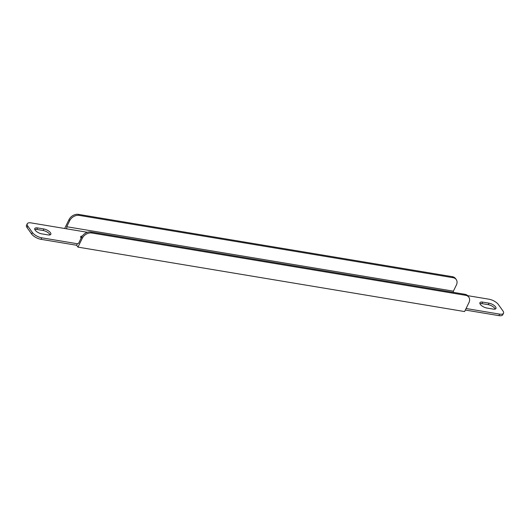 <?xml version="1.0" encoding="UTF-8"?>
<svg xmlns="http://www.w3.org/2000/svg" width="530" height="530" viewBox="0 0 530 530"><rect width="100%" height="100%" fill="white"/><g stroke="black" fill="none" stroke-linecap="round" stroke-linejoin="round"><path stroke-width="0.79" d="M34.801 229.477A5.379 2.16 -154 0 1 36.769 229.444L43.129 230.504A5.379 2.16 -154 0 1 49.694 234.207A5.379 2.16 -154 0 1 50.065 234.876M50.436 232.69A5.379 2.16 -154 0 1 50.82 234.306A5.379 2.16 -154 0 1 48.097 234.909L41.737 233.849A5.379 2.16 -154 0 1 36.603 231.557A5.379 2.16 -154 0 1 34.788 228.529A5.379 2.16 -154 0 1 37.511 227.927L43.871 228.986A5.379 2.16 -154 0 1 50.436 232.69M479.935 303.657A5.379 2.16 -154 0 1 481.902 303.624L488.262 304.684A5.379 2.16 -154 0 1 494.828 308.387A5.379 2.16 -154 0 1 495.199 309.056M495.57 306.87A5.379 2.16 -154 0 1 495.954 308.486A5.379 2.16 -154 0 1 493.231 309.096L486.871 308.036A5.379 2.16 -154 0 1 481.737 305.744A5.379 2.16 -154 0 1 479.922 302.709A5.379 2.16 -154 0 1 482.644 302.107L488.998 303.167A5.379 2.16 -154 0 1 495.57 306.87M87.437 232.292L31.131 222.905A7.685 3.087 26 0 0 27.242 223.773A7.685 3.087 26 0 0 27.792 226.078L32.383 232.518A7.685 3.087 26 0 0 41.764 237.811L77.373 243.747L76.631 245.264L77.963 247.126L464.591 311.56L468.911 302.696A7.685 5.658 144.5 0 0 468.811 297.178A7.685 5.658 144.5 0 0 465.638 295.309L91.73 233.001A7.685 5.658 144.5 0 0 82.282 238.268L77.963 247.126M465.333 310.037L498.869 315.628L499.611 314.111A7.685 3.087 26 0 0 503.5 313.243A7.685 3.087 26 0 0 502.95 310.938L498.359 304.498A7.685 3.087 26 0 0 488.978 299.205L467.659 295.654M466.069 308.52L499.611 314.111M27.792 226.078L27.05 227.602L31.641 234.035L32.383 232.518M41.764 237.811L41.022 239.328L76.631 245.264M80.878 237.659A3.842 1.544 -154 0 1 81.362 237.652M503.5 313.243L502.758 314.767A7.685 3.087 -154 0 1 498.869 315.628M41.022 239.328A7.685 3.087 -154 0 1 31.641 234.035M27.05 227.602A7.685 3.087 -154 0 1 26.5 225.29L27.242 223.773M81.169 238.043A3.842 1.544 -154 0 1 80.686 236.619A3.842 1.544 -154 0 1 82.21 236.135M82.282 238.268L81.554 237.255L78.592 243.323L77.373 243.747M465.638 295.309L464.916 294.296L91.001 231.981L91.73 233.001M464.916 294.296A7.685 5.658 -35.5 0 1 468.083 296.157L468.811 297.178M81.554 237.255A7.685 5.658 -35.5 0 1 91.001 231.981M456.244 279.562A7.685 5.658 144.5 0 1 456.343 285.087L453.382 291.162L66.754 226.727L69.715 220.652L68.993 219.639A7.685 5.658 -35.5 0 1 78.433 214.372L452.348 276.68A7.685 5.658 -35.5 0 1 455.515 278.548L456.244 279.562A7.685 5.658 144.5 0 0 453.07 277.7L452.348 276.68M453.375 292.375L453.382 291.162M66.74 228.841L66.754 226.727M64.667 228.496L68.993 219.639M78.433 214.372L79.162 215.385L453.07 277.7M79.162 215.385A7.685 5.658 144.5 0 0 69.715 220.652M482.644 302.107L481.902 303.624M488.998 303.167L488.262 304.684M37.511 227.927L36.769 229.444M43.871 228.986L43.129 230.504"/></g></svg>
